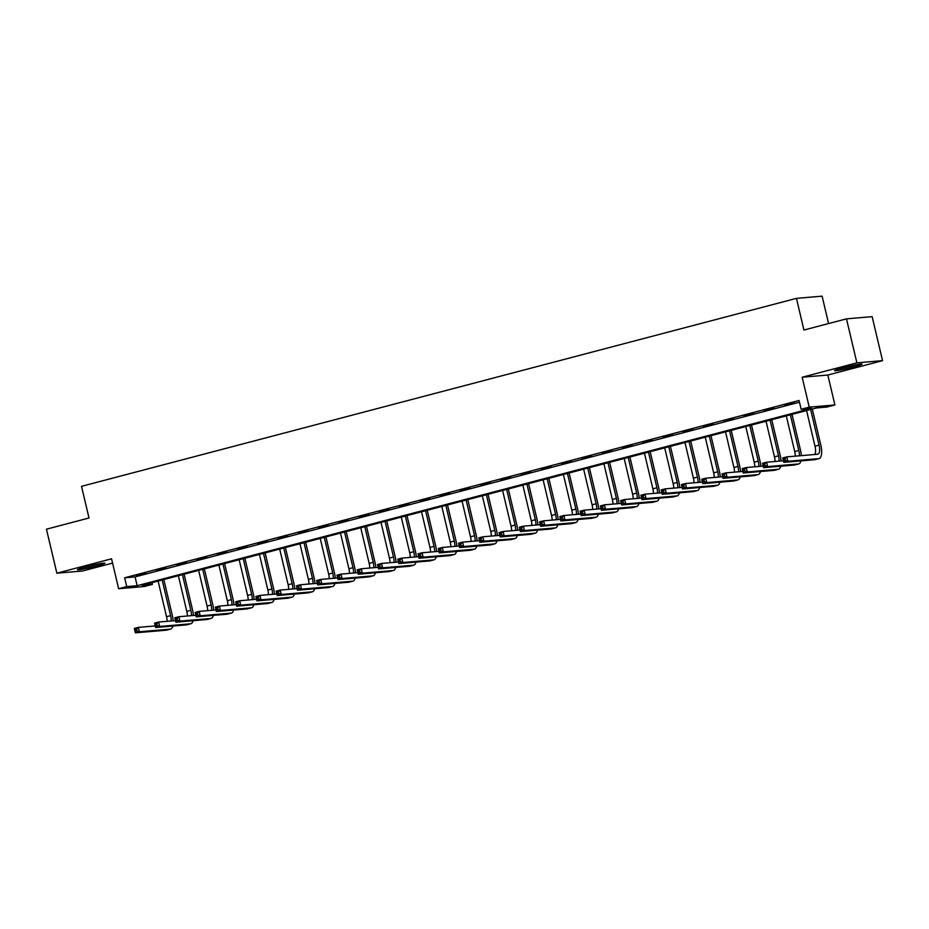 <?xml version="1.0" encoding="UTF-8"?>
<svg xmlns="http://www.w3.org/2000/svg" width="929" height="929" viewBox="0 0 929 929"><rect width="100%" height="100%" fill="white"/><g stroke="black" fill="none" stroke-linecap="round" stroke-linejoin="round"><path stroke-width="1.39" d="M96.57 565.982A14.132 0.859 166.7 0 0 104.919 563.195A14.132 0.859 166.7 0 0 85.758 566.911A14.132 0.859 166.7 0 0 77.409 569.698A14.132 0.859 166.7 0 0 96.57 565.982M853.646 366.932A14.132 0.859 166.7 0 0 861.984 364.145A14.132 0.859 166.7 0 0 842.824 367.849A14.132 0.859 166.7 0 0 834.486 370.648A14.132 0.859 166.7 0 0 853.646 366.932M152.414 584.399L144.309 586.524L118.633 588.719L126.739 586.594L137.144 585.7L811.54 408.388L801.135 409.271L809.24 407.146L834.904 404.951L826.798 407.076L816.394 407.97L142.009 585.282L152.414 584.399L151.996 582.657M828.587 323.547L822.107 296.165L796.443 298.36L81.52 486.331L89.01 517.999L46.45 529.193L56.855 573.193L82.518 570.998L112.572 563.09M796.443 298.36L803.922 330.039L846.482 318.844L872.145 316.65L882.55 360.649L856.886 362.844L802.168 377.232L809.24 407.146M802.168 377.232L827.832 375.037L882.55 360.649M827.832 375.037L834.904 404.951M846.482 318.844L856.886 362.844M801.135 409.271L799.056 400.48L124.66 577.792L135.065 576.897L799.463 402.211M794.249 402.327L784.517 404.881L794.249 402.327M773.985 407.657L764.253 410.212L773.985 407.657M753.721 412.987L743.99 415.542L753.721 412.987M733.457 418.305L723.726 420.872L733.457 418.305M713.193 423.636L703.462 426.19L713.193 423.636M692.929 428.966L683.198 431.52L692.929 428.966M672.654 434.296L662.934 436.851L672.654 434.296M652.39 439.626L642.671 442.181L652.39 439.626M632.126 444.945L622.407 447.511L632.126 444.945M611.863 450.275L602.143 452.841L611.863 450.275M591.599 455.605L581.879 458.16L591.599 455.605M571.335 460.935L561.615 463.49L571.335 460.935M551.071 466.265L541.352 468.82L551.071 466.265M530.807 471.595L521.088 474.15L530.807 471.595M510.544 476.914L500.824 479.48L510.544 476.914M490.28 482.244L480.56 484.799L490.28 482.244M470.016 487.574L460.296 490.129L470.016 487.574M449.752 492.904L440.021 495.459L449.752 492.904M429.488 498.234L419.757 500.789L429.488 498.234M409.224 503.553L399.493 506.119L409.224 503.553M388.961 508.883L379.229 511.438L388.961 508.883M368.697 514.213L358.966 516.768L368.697 514.213M348.433 519.543L338.702 522.098L348.433 519.543M328.169 524.873L318.438 527.428L328.169 524.873M307.905 530.192L298.174 532.758L307.905 530.192M287.642 535.522L277.91 538.088L287.642 535.522M267.378 540.852L257.647 543.407L267.378 540.852M247.114 546.182L237.383 548.737L247.114 546.182M226.85 551.512L217.119 554.067L226.85 551.512M206.586 556.843L196.855 559.397L206.586 556.843M186.323 562.161L176.591 564.727L186.323 562.161M166.059 567.491L156.327 570.046L166.059 567.491M145.795 572.821L136.064 575.376L145.795 572.821M118.633 588.719L111.561 558.805L56.855 573.193M124.66 577.792L126.739 586.594M135.065 576.897L137.144 585.7M785.435 460.354L785.017 458.601L783.402 459.019L783.809 460.784L785.435 460.354L787.862 461.283L783.809 462.34L782.775 457.951L786.828 456.882L787.862 461.283L818.704 458.647A13.587 5.156 75.3 0 0 819.03 458.589A13.587 5.156 75.3 0 0 820.783 445.003L812.283 409.05M810.622 409.492L819.053 445.142A9.058 3.437 -104.7 0 1 817.88 454.2A9.058 3.437 -104.7 0 1 817.659 454.246L786.828 456.882L785.017 458.601M806.569 410.56L815 446.21A9.058 3.437 -104.7 0 1 814.803 454.49M783.809 460.784L783.809 462.34L814.652 459.704A13.587 5.156 75.3 0 0 814.977 459.646L819.03 458.589M782.775 457.951L783.402 459.019M801.332 455.64A13.587 5.156 75.3 0 0 800.519 450.321L792.019 414.38M790.358 414.822L798.789 450.472A9.058 3.437 -104.7 0 1 799.335 455.814M786.306 415.878L794.725 451.54A9.058 3.437 -104.7 0 1 795.305 456.151M765.171 465.684L764.753 463.919L763.127 464.349L763.545 466.114L765.171 465.684L767.598 466.602L763.545 467.67L762.512 463.269L766.564 462.212L767.598 466.602L798.429 463.966A13.587 5.156 75.3 0 0 798.766 463.908A13.587 5.156 75.3 0 0 800.984 460.877M783.437 460.761L766.564 462.212L764.753 463.919M763.545 466.114L763.545 467.67L794.376 465.034A13.587 5.156 75.3 0 0 794.713 464.976L798.766 463.908M762.512 463.269L763.127 464.349M781.068 460.97A13.587 5.156 75.3 0 0 780.255 455.651L771.755 419.711M770.095 420.152L778.514 455.802A9.058 3.437 -104.7 0 1 779.071 461.132M766.042 421.209L774.461 456.871A9.058 3.437 -104.7 0 1 775.041 461.481M744.907 471.015L744.489 469.25L742.863 469.679L743.281 471.444L744.907 471.015L747.334 471.932L743.281 473L742.248 468.599L746.301 467.531L747.334 471.932L778.165 469.296A13.587 5.156 75.3 0 0 778.502 469.238A13.587 5.156 75.3 0 0 780.72 466.207M763.173 466.091L746.301 467.531L744.489 469.25M743.281 471.444L743.281 473L774.112 470.364A13.587 5.156 75.3 0 0 774.449 470.306L778.502 469.238M742.248 468.599L742.863 469.679M760.805 466.3A13.587 5.156 75.3 0 0 759.992 460.981L751.491 425.041M749.831 425.47L758.25 461.132A9.058 3.437 -104.7 0 1 758.807 466.463M745.778 426.539L754.197 462.201A9.058 3.437 -104.7 0 1 754.778 466.811M724.643 476.345L724.225 474.58L722.599 475.009L723.017 476.763L724.643 476.345L727.07 477.262L723.017 478.33L721.972 473.929L726.025 472.861L727.07 477.262L757.901 474.626A13.587 5.156 75.3 0 0 758.238 474.568A13.587 5.156 75.3 0 0 760.456 471.537M742.91 471.421L726.025 472.861L724.225 474.58M723.017 476.763L723.017 478.33L753.849 475.694A13.587 5.156 75.3 0 0 754.185 475.636L758.238 474.568M721.972 473.929L722.599 475.009M740.541 471.618A13.587 5.156 75.3 0 0 739.728 466.312L731.228 430.359M729.567 430.801L737.986 466.463A9.058 3.437 -104.7 0 1 738.543 471.793M725.514 431.869L733.933 467.519A9.058 3.437 -104.7 0 1 734.514 472.141M704.379 481.663L703.961 479.91L702.336 480.339L702.754 482.093L704.379 481.663L706.806 482.592L702.754 483.661L701.709 479.259L705.761 478.191L706.806 482.592L737.638 479.956A13.587 5.156 75.3 0 0 737.974 479.898A13.587 5.156 75.3 0 0 740.192 476.856M722.646 476.751L705.761 478.191L703.961 479.91M702.754 482.093L702.754 483.661L733.585 481.025A13.587 5.156 75.3 0 0 733.922 480.967L737.974 479.898M701.709 479.259L702.336 480.339M840.733 368.418A14.04 0.848 166.7 0 0 855.4 364.946M853.554 365.329A12.228 0.743 -13.3 0 1 842.557 367.919M96.477 564.379A12.228 0.743 -13.3 0 1 95.513 564.635A12.228 0.743 -13.3 0 1 85.491 566.98M83.668 567.468A14.04 0.848 166.7 0 0 96.21 564.577A14.04 0.848 166.7 0 0 98.335 564.008M720.277 476.949A13.587 5.156 75.3 0 0 719.464 471.642L710.964 435.689M709.303 436.131L717.722 471.781A9.058 3.437 -104.7 0 1 718.28 477.123M705.25 437.199L713.669 472.849A9.058 3.437 -104.7 0 1 714.25 477.471M684.116 486.993L683.698 485.24L682.072 485.658L682.49 487.423L684.116 486.993L686.543 487.922L682.49 488.979L681.445 484.59L685.497 483.521L686.543 487.922L717.374 485.286A13.587 5.156 75.3 0 0 717.711 485.228A13.587 5.156 75.3 0 0 719.929 482.186M702.382 482.081L685.497 483.521L683.698 485.24M682.49 487.423L682.49 488.979L713.321 486.343A13.587 5.156 75.3 0 0 713.658 486.285L717.711 485.228M681.445 484.59L682.072 485.658M700.013 482.279A13.587 5.156 75.3 0 0 699.2 476.96L690.7 441.02M689.028 441.461L697.458 477.111A9.058 3.437 -104.7 0 1 698.016 482.453M684.975 442.529L693.406 478.18A9.058 3.437 -104.7 0 1 693.986 482.79M663.852 492.324L663.434 490.558L661.808 490.988L662.226 492.753L663.852 492.324L666.279 493.253L662.226 494.309L661.181 489.908L665.234 488.851L666.279 493.253L697.11 490.605A13.587 5.156 75.3 0 0 697.447 490.547A13.587 5.156 75.3 0 0 699.665 487.516M682.118 487.4L665.234 488.851L663.434 490.558M662.226 492.753L662.226 494.309L693.057 491.673A13.587 5.156 75.3 0 0 693.394 491.615L697.447 490.547M661.181 489.908L661.808 490.988M679.749 487.609A13.587 5.156 75.3 0 0 678.936 482.29L670.436 446.35M668.764 446.791L677.195 482.441A9.058 3.437 -104.7 0 1 677.752 487.771M664.711 447.848L673.142 483.51A9.058 3.437 -104.7 0 1 673.722 488.12M643.588 497.654L643.17 495.889L641.544 496.318L641.962 498.083L643.588 497.654L646.015 498.571L641.962 499.639L640.917 495.238L644.97 494.17L646.015 498.571L676.846 495.935A13.587 5.156 75.3 0 0 677.183 495.877A13.587 5.156 75.3 0 0 679.401 492.846M661.854 492.73L644.97 494.17L643.17 495.889M641.962 498.083L641.962 499.639L672.793 497.003A13.587 5.156 75.3 0 0 673.13 496.945L677.183 495.877M640.917 495.238L641.544 496.318M659.485 492.939A13.587 5.156 75.3 0 0 658.673 487.62L650.172 451.68M648.5 452.109L656.931 487.771A9.058 3.437 -104.7 0 1 657.488 493.102M644.447 453.178L652.878 488.84A9.058 3.437 -104.7 0 1 653.459 493.45M623.324 502.984L622.906 501.219L621.28 501.648L621.698 503.402L623.324 502.984L625.751 503.901L621.698 504.97L620.653 500.568L624.706 499.5L625.751 503.901L656.582 501.265A13.587 5.156 75.3 0 0 656.919 501.207A13.587 5.156 75.3 0 0 659.137 498.176M641.591 498.06L624.706 499.5L622.906 501.219M621.698 503.402L621.698 504.97L652.53 502.334A13.587 5.156 75.3 0 0 652.866 502.275L656.919 501.207M620.653 500.568L621.28 501.648M639.222 498.258A13.587 5.156 75.3 0 0 638.409 492.951L629.908 457.01M628.236 457.44L636.667 493.102A9.058 3.437 -104.7 0 1 637.224 498.432M624.183 458.508L632.614 494.158A9.058 3.437 -104.7 0 1 633.195 498.78M603.06 508.302L602.642 506.549L601.017 506.979L601.435 508.732L603.06 508.302L605.487 509.231L601.435 510.3L600.389 505.899L604.442 504.83L605.487 509.231L636.319 506.595A13.587 5.156 75.3 0 0 636.655 506.537A13.587 5.156 75.3 0 0 638.873 503.495M621.327 503.39L604.442 504.83L602.642 506.549M601.435 508.732L601.435 510.3L632.266 507.664A13.587 5.156 75.3 0 0 632.603 507.606L636.655 506.537M600.389 505.899L601.017 506.979M618.958 503.588A13.587 5.156 75.3 0 0 618.145 498.281L609.645 462.328M607.972 462.77L616.403 498.432A9.058 3.437 -104.7 0 1 616.961 503.762M603.92 463.838L612.35 499.488A9.058 3.437 -104.7 0 1 612.931 504.11M582.797 513.632L582.378 511.879L580.753 512.297L581.171 514.062L582.797 513.632L585.224 514.561L581.171 515.63L580.126 511.229L584.178 510.16L585.224 514.561L616.055 511.925A13.587 5.156 75.3 0 0 616.391 511.867A13.587 5.156 75.3 0 0 618.609 508.825M601.063 508.72L584.178 510.16L582.378 511.879M581.171 514.062L581.171 515.63L612.002 512.982A13.587 5.156 75.3 0 0 612.339 512.924L616.391 511.867M580.126 511.229L580.753 512.297M598.694 508.918A13.587 5.156 75.3 0 0 597.87 503.611L589.381 467.659M587.709 468.1L596.139 503.75A9.058 3.437 -104.7 0 1 596.697 509.092M583.656 469.168L592.087 504.819A9.058 3.437 -104.7 0 1 592.667 509.429M562.533 518.963L562.115 517.209L560.489 517.627L560.907 519.392L562.533 518.963L564.96 519.892L560.907 520.948L559.862 516.547L563.915 515.49L564.96 519.892L595.791 517.244A13.587 5.156 75.3 0 0 596.128 517.198A13.587 5.156 75.3 0 0 598.334 514.155M580.799 514.039L563.915 515.49L562.115 517.209M560.907 519.392L560.907 520.948L591.738 518.312A13.587 5.156 75.3 0 0 592.075 518.254L596.128 517.198M559.862 516.547L560.489 517.627M578.419 514.248A13.587 5.156 75.3 0 0 577.606 508.929L569.117 472.989M567.445 473.43L575.875 509.08A9.058 3.437 -104.7 0 1 576.433 514.422M563.392 474.487L571.823 510.149A9.058 3.437 -104.7 0 1 572.403 514.759M542.257 524.293L541.851 522.528L540.225 522.957L540.643 524.722L542.257 524.293L544.696 525.21L540.643 526.278L539.598 521.877L543.651 520.821L544.696 525.21L575.527 522.574A13.587 5.156 75.3 0 0 575.864 522.516A13.587 5.156 75.3 0 0 578.07 519.485M560.535 519.369L543.651 520.821L541.851 522.528M540.643 524.722L540.643 526.278L571.474 523.642A13.587 5.156 75.3 0 0 571.811 523.584L575.864 522.516M539.598 521.877L540.225 522.957M558.155 519.578A13.587 5.156 75.3 0 0 557.342 514.26L548.853 478.319M547.181 478.749L555.612 514.411A9.058 3.437 -104.7 0 1 556.169 519.741M543.128 479.817L551.559 515.479A9.058 3.437 -104.7 0 1 552.14 520.089M521.993 529.623L521.587 527.858L519.961 528.287L520.379 530.041L521.993 529.623L524.432 530.54L520.379 531.609L519.334 527.207L523.387 526.139L524.432 530.54L555.263 527.904A13.587 5.156 75.3 0 0 555.6 527.846A13.587 5.156 75.3 0 0 557.806 524.815M540.272 524.699L523.387 526.139L521.587 527.858M520.379 530.041L520.379 531.609L551.211 528.973A13.587 5.156 75.3 0 0 551.547 528.915L555.6 527.846M519.334 527.207L519.961 528.287M537.891 524.908A13.587 5.156 75.3 0 0 537.078 519.59L528.589 483.649M526.917 484.079L535.348 519.741A9.058 3.437 -104.7 0 1 535.905 525.071M522.864 485.147L531.295 520.809A9.058 3.437 -104.7 0 1 531.876 525.419M501.73 534.953L501.323 533.188L499.697 533.618L500.116 535.371L501.73 534.953L504.168 535.87L500.116 536.939L499.07 532.538L503.123 531.469L504.168 535.87L534.999 533.234A13.587 5.156 75.3 0 0 535.336 533.176A13.587 5.156 75.3 0 0 537.543 530.145M520.008 530.029L503.123 531.469L501.323 533.188M500.116 535.371L500.116 536.939L530.947 534.303A13.587 5.156 75.3 0 0 531.283 534.245L535.336 533.176M499.07 532.538L499.697 533.618M517.627 530.227A13.587 5.156 75.3 0 0 516.814 524.92L508.326 488.968M506.653 489.409L515.084 525.071A9.058 3.437 -104.7 0 1 515.641 530.401M502.601 490.477L511.031 526.128A9.058 3.437 -104.7 0 1 511.612 530.749M481.466 540.272L481.059 538.518L479.434 538.948L479.852 540.701L481.466 540.272L483.904 541.201L479.852 542.269L478.807 537.868L482.859 536.799L483.904 541.201L514.736 538.565A13.587 5.156 75.3 0 0 515.072 538.506A13.587 5.156 75.3 0 0 517.279 535.464M499.732 535.359L482.859 536.799L481.059 538.518M479.852 540.701L479.852 542.269L510.683 539.633A13.587 5.156 75.3 0 0 511.02 539.575L515.072 538.506M478.807 537.868L479.434 538.948M497.363 535.557A13.587 5.156 75.3 0 0 496.55 530.25L488.062 494.298M486.39 494.739L494.82 530.389A9.058 3.437 -104.7 0 1 495.378 535.731M482.337 495.807L490.767 531.458A9.058 3.437 -104.7 0 1 491.348 536.068M461.202 545.602L460.796 543.848L459.17 544.266L459.588 546.031L461.202 545.602L463.641 546.531L459.588 547.587L458.543 543.198L462.596 542.13L463.641 546.531L494.472 543.895A13.587 5.156 75.3 0 0 494.809 543.837A13.587 5.156 75.3 0 0 497.015 540.794M479.469 540.678L462.596 542.13L460.796 543.848M459.588 546.031L459.588 547.587L490.419 544.951A13.587 5.156 75.3 0 0 490.756 544.893L494.809 543.837M458.543 543.198L459.17 544.266M477.1 540.887A13.587 5.156 75.3 0 0 476.287 535.568L467.798 499.628M466.126 500.069L474.556 535.719A9.058 3.437 -104.7 0 1 475.114 541.061M462.073 501.126L470.504 536.788A9.058 3.437 -104.7 0 1 471.073 541.398M440.938 550.932L440.52 549.167L438.906 549.596L439.324 551.361L440.938 550.932L443.377 551.849L439.324 552.918L438.279 548.516L442.332 547.46L443.377 551.849L474.208 549.213A13.587 5.156 75.3 0 0 474.545 549.155A13.587 5.156 75.3 0 0 476.751 546.124M459.205 546.008L442.332 547.46L440.52 549.167M439.324 551.361L439.324 552.918L470.155 550.282A13.587 5.156 75.3 0 0 470.492 550.223L474.545 549.155M438.279 548.516L438.906 549.596M456.836 546.217A13.587 5.156 75.3 0 0 456.023 540.899L447.523 504.958M445.862 505.399L454.293 541.05A9.058 3.437 -104.7 0 1 454.85 546.38M441.809 506.456L450.24 542.118A9.058 3.437 -104.7 0 1 450.809 546.728M420.674 556.262L420.256 554.497L418.642 554.927L419.06 556.692L420.674 556.262L423.113 557.179L419.049 558.248L418.015 553.847L422.068 552.778L423.113 557.179L453.944 554.543A13.587 5.156 75.3 0 0 454.281 554.485A13.587 5.156 75.3 0 0 456.487 551.454M438.941 551.338L422.068 552.778L420.256 554.497M419.06 556.692L419.049 558.248L449.891 555.612A13.587 5.156 75.3 0 0 450.228 555.554L454.281 554.485M418.015 553.847L418.642 554.927M436.572 551.547A13.587 5.156 75.3 0 0 435.759 546.229L427.259 510.288M425.598 510.718L434.029 546.38A9.058 3.437 -104.7 0 1 434.586 551.71M421.545 511.786L429.976 547.448A9.058 3.437 -104.7 0 1 430.545 552.058M400.411 561.592L399.993 559.827L398.378 560.257L398.796 562.01L400.411 561.592L402.838 562.509L398.785 563.578L397.751 559.177L401.804 558.108L402.838 562.509L433.68 559.873A13.587 5.156 75.3 0 0 434.017 559.815A13.587 5.156 75.3 0 0 436.224 556.785M418.677 556.668L401.804 558.108L399.993 559.827M398.796 562.01L398.785 563.578L429.628 560.942A13.587 5.156 75.3 0 0 429.964 560.884L434.017 559.815M397.751 559.177L398.378 560.257M416.308 556.866A13.587 5.156 75.3 0 0 415.495 551.559L406.995 515.607M405.334 516.048L413.765 551.71A9.058 3.437 -104.7 0 1 414.322 557.04M401.282 517.116L409.712 552.767A9.058 3.437 -104.7 0 1 410.281 557.388M380.147 566.911L379.729 565.157L378.115 565.587L378.533 567.34L380.147 566.911L382.574 567.84L378.521 568.908L377.488 564.507L381.54 563.438L382.574 567.84L413.417 565.204A13.587 5.156 75.3 0 0 413.753 565.146A13.587 5.156 75.3 0 0 415.96 562.103M398.413 561.999L381.54 563.438L379.729 565.157M378.533 567.34L378.521 568.908L409.364 566.272A13.587 5.156 75.3 0 0 409.701 566.214L413.753 565.146M377.488 564.507L378.115 565.587M396.044 562.196A13.587 5.156 75.3 0 0 395.231 556.889L386.731 520.937M385.07 521.378L393.501 557.028A9.058 3.437 -104.7 0 1 394.059 562.37M381.018 522.446L389.448 558.097A9.058 3.437 -104.7 0 1 390.017 562.719M359.883 572.241L359.465 570.487L357.851 570.905L358.269 572.67L359.883 572.241L362.31 573.17L358.257 574.227L357.224 569.837L361.276 568.769L362.31 573.17L393.153 570.534A13.587 5.156 75.3 0 0 393.49 570.476A13.587 5.156 75.3 0 0 395.696 567.433M378.149 567.329L361.276 568.769L359.465 570.487M358.269 572.67L358.257 574.227L389.1 571.59A13.587 5.156 75.3 0 0 389.437 571.532L393.49 570.476M357.224 569.837L357.851 570.905M375.781 567.526A13.587 5.156 75.3 0 0 374.968 562.208L366.467 526.267M364.807 526.708L373.237 562.359A9.058 3.437 -104.7 0 1 373.783 567.7M360.754 527.777L369.185 563.427A9.058 3.437 -104.7 0 1 369.754 568.037M339.619 577.571L339.201 575.806L337.587 576.235L338.005 578.001L339.619 577.571L342.046 578.5L337.993 579.557L336.96 575.156L341.013 574.099L342.046 578.5L372.889 575.852A13.587 5.156 75.3 0 0 373.226 575.794A13.587 5.156 75.3 0 0 375.432 572.763M357.886 572.647L341.013 574.099L339.201 575.806M338.005 578.001L337.993 579.557L368.836 576.921A13.587 5.156 75.3 0 0 369.173 576.863L373.226 575.794M336.96 575.156L337.587 576.235M355.517 572.856A13.587 5.156 75.3 0 0 354.704 567.538L346.203 531.597M344.543 532.038L352.974 567.689A9.058 3.437 -104.7 0 1 353.519 573.019M340.49 533.095L348.921 568.757A9.058 3.437 -104.7 0 1 349.49 573.367M319.355 582.901L318.937 581.136L317.323 581.566L317.73 583.331L319.355 582.901L321.782 583.818L317.73 584.887L316.696 580.486L320.749 579.417L321.782 583.818L352.625 581.182A13.587 5.156 75.3 0 0 352.962 581.124A13.587 5.156 75.3 0 0 355.168 578.093M337.622 577.977L320.749 579.417L318.937 581.136M317.73 583.331L317.73 584.887L348.572 582.251A13.587 5.156 75.3 0 0 348.909 582.193L352.962 581.124M316.696 580.486L317.323 581.566M335.253 578.186A13.587 5.156 75.3 0 0 334.44 572.868L325.94 536.927M324.279 537.357L332.71 573.019A9.058 3.437 -104.7 0 1 333.256 578.349M320.226 538.425L328.657 574.087A9.058 3.437 -104.7 0 1 329.226 578.697M299.092 588.231L298.673 586.466L297.059 586.896L297.466 588.649L299.092 588.231L301.519 589.149L297.466 590.217L296.432 585.816L300.485 584.747L301.519 589.149L332.361 586.513A13.587 5.156 75.3 0 0 332.698 586.454A13.587 5.156 75.3 0 0 334.904 583.424M317.358 583.307L300.485 584.747L298.673 586.466M297.466 588.649L297.466 590.217L328.309 587.581A13.587 5.156 75.3 0 0 328.634 587.523L332.698 586.454M296.432 585.816L297.059 586.896M314.989 583.505A13.587 5.156 75.3 0 0 314.176 578.198L305.676 542.257M304.015 542.687L312.446 578.349A9.058 3.437 -104.7 0 1 312.992 583.679M299.962 543.755L308.393 579.406A9.058 3.437 -104.7 0 1 308.962 584.027M278.828 593.55L278.41 591.796L276.796 592.226L277.202 593.979L278.828 593.55L281.255 594.479L277.202 595.547L276.168 591.146L280.221 590.078L281.255 594.479L312.098 591.843A13.587 5.156 75.3 0 0 312.423 591.785A13.587 5.156 75.3 0 0 314.641 588.742M297.094 588.638L280.221 590.078L278.41 591.796M277.202 593.979L277.202 595.547L308.045 592.911A13.587 5.156 75.3 0 0 308.37 592.853L312.423 591.785M276.168 591.146L276.796 592.226M294.725 588.835A13.587 5.156 75.3 0 0 293.912 583.528L285.412 547.576M283.751 548.017L292.182 583.679A9.058 3.437 -104.7 0 1 292.728 589.009M279.699 549.085L288.129 584.736A9.058 3.437 -104.7 0 1 288.698 589.358M258.564 598.88L258.146 597.126L256.532 597.544L256.938 599.31L258.564 598.88L260.991 599.809L256.938 600.877L255.905 596.476L259.957 595.408L260.991 599.809L291.834 597.173A13.587 5.156 75.3 0 0 292.159 597.115A13.587 5.156 75.3 0 0 294.377 594.072M276.83 593.968L259.957 595.408L258.146 597.126M256.938 599.31L256.938 600.877L287.781 598.23A13.587 5.156 75.3 0 0 288.106 598.171L292.159 597.115M255.905 596.476L256.532 597.544M274.461 594.165A13.587 5.156 75.3 0 0 273.649 588.858L265.148 552.906M263.488 553.347L271.918 588.998A9.058 3.437 -104.7 0 1 272.464 594.339M259.435 554.416L267.866 590.066A9.058 3.437 -104.7 0 1 268.435 594.676M238.3 604.21L237.882 602.456L236.268 602.875L236.674 604.64L238.3 604.21L240.727 605.139L236.674 606.196L235.641 601.795L239.694 600.738L240.727 605.139L271.57 602.491A13.587 5.156 75.3 0 0 271.895 602.445A13.587 5.156 75.3 0 0 274.113 599.402M256.567 599.286L239.694 600.738L237.882 602.456M236.674 604.64L236.674 606.196L267.517 603.56A13.587 5.156 75.3 0 0 267.842 603.502L271.895 602.445M235.641 601.795L236.268 602.875M254.198 599.495A13.587 5.156 75.3 0 0 253.385 594.177L244.884 558.236M243.224 558.677L251.654 594.328A9.058 3.437 -104.7 0 1 252.2 599.669M239.171 559.734L247.59 595.396A9.058 3.437 -104.7 0 1 248.171 600.006M218.036 609.54L217.618 607.775L215.992 608.205L216.411 609.97L218.036 609.54L220.463 610.458L216.411 611.526L215.377 607.125L219.43 606.068L220.463 610.458L251.306 607.821A13.587 5.156 75.3 0 0 251.631 607.763A13.587 5.156 75.3 0 0 253.849 604.733M236.303 604.616L219.43 606.068L217.618 607.775M216.411 609.97L216.411 611.526L247.242 608.89A13.587 5.156 75.3 0 0 247.578 608.832L251.631 607.763M215.377 607.125L215.992 608.205M233.934 604.825A13.587 5.156 75.3 0 0 233.121 599.507L224.621 563.566M222.96 563.996L231.379 599.658A9.058 3.437 -104.7 0 1 231.936 604.988M218.907 565.064L227.326 600.726A9.058 3.437 -104.7 0 1 227.907 605.336M197.772 614.87L197.354 613.105L195.729 613.535L196.147 615.288L197.772 614.87L200.2 615.788L196.147 616.856L195.113 612.455L199.166 611.387L200.2 615.788L231.031 613.152A13.587 5.156 75.3 0 0 231.367 613.094A13.587 5.156 75.3 0 0 233.585 610.063M216.039 609.947L199.166 611.387L197.354 613.105M196.147 615.288L196.147 616.856L226.978 614.22A13.587 5.156 75.3 0 0 227.315 614.162L231.367 613.094M195.113 612.455L195.729 613.535M213.67 610.156A13.587 5.156 75.3 0 0 212.857 604.837L204.357 568.896M202.696 569.326L211.115 604.988A9.058 3.437 -104.7 0 1 211.673 610.318M198.643 570.394L207.062 606.056A9.058 3.437 -104.7 0 1 207.643 610.667M177.509 620.2L177.091 618.435L175.465 618.865L175.883 620.618L177.509 620.2L179.936 621.118L175.883 622.186L174.838 617.785L178.902 616.717L179.936 621.118L210.767 618.482A13.587 5.156 75.3 0 0 211.104 618.424A13.587 5.156 75.3 0 0 213.322 615.393M195.775 615.277L178.902 616.717L177.091 618.435M175.883 620.618L175.883 622.186L206.714 619.55A13.587 5.156 75.3 0 0 207.051 619.492L211.104 618.424M174.838 617.785L175.465 618.865M193.406 615.474A13.587 5.156 75.3 0 0 192.593 610.167L184.093 574.215M182.432 574.656L190.851 610.318A9.058 3.437 -104.7 0 1 191.409 615.648M178.38 575.725L186.799 611.375A9.058 3.437 -104.7 0 1 187.379 615.997M157.245 625.519L156.827 623.765L155.201 624.195L155.619 625.949L157.245 625.519L159.672 626.448L155.619 627.516L154.574 623.115L158.627 622.047L159.672 626.448L190.503 623.812A13.587 5.156 75.3 0 0 190.84 623.754A13.587 5.156 75.3 0 0 193.058 620.711M175.511 620.607L158.627 622.047L156.827 623.765M155.619 625.949L155.619 627.516L186.45 624.88A13.587 5.156 75.3 0 0 186.787 624.822L190.84 623.754M154.574 623.115L155.201 624.195M173.142 620.804A13.587 5.156 75.3 0 0 172.329 615.497L163.829 579.545M162.169 579.986L170.588 615.637A9.058 3.437 -104.7 0 1 171.145 620.978M158.116 581.055L166.535 616.705A9.058 3.437 -104.7 0 1 167.115 621.315M136.981 630.849L136.563 629.096L134.937 629.514L135.355 631.279L136.981 630.849L139.408 631.778L135.355 632.835L134.31 628.445L138.363 627.377L139.408 631.778L170.239 629.142A13.587 5.156 75.3 0 0 170.576 629.084A13.587 5.156 75.3 0 0 172.794 626.041M155.248 625.925L138.363 627.377L136.563 629.096M135.355 631.279L135.355 632.835L166.186 630.199A13.587 5.156 75.3 0 0 166.523 630.141L170.576 629.084M134.31 628.445L134.937 629.514M819.053 445.142L815 446.21M818.704 458.647L814.652 459.704M798.789 450.472L794.725 451.54M798.429 463.966L794.376 465.034M778.514 455.802L774.461 456.871M778.165 469.296L774.112 470.364M758.25 461.132L754.197 462.201M757.901 474.626L753.849 475.694M737.986 466.463L733.933 467.519M737.638 479.956L733.585 481.025M717.722 471.781L713.669 472.849M717.374 485.286L713.321 486.343M697.458 477.111L693.406 478.18M697.11 490.605L693.057 491.673M677.195 482.441L673.142 483.51M676.846 495.935L672.793 497.003M656.931 487.771L652.878 488.84M656.582 501.265L652.53 502.334M636.667 493.102L632.614 494.158M636.319 506.595L632.266 507.664M616.403 498.432L612.35 499.488M616.055 511.925L612.002 512.982M596.139 503.75L592.087 504.819M595.791 517.244L591.738 518.312M575.875 509.08L571.823 510.149M575.527 522.574L571.474 523.642M555.612 514.411L551.559 515.479M555.263 527.904L551.211 528.973M535.348 519.741L531.295 520.809M534.999 533.234L530.947 534.303M515.084 525.071L511.031 526.128M514.736 538.565L510.683 539.633M494.82 530.389L490.767 531.458M494.472 543.895L490.419 544.951M474.556 535.719L470.504 536.788M474.208 549.213L470.155 550.282M454.293 541.05L450.24 542.118M453.944 554.543L449.891 555.612M434.029 546.38L429.976 547.448M433.68 559.873L429.628 560.942M413.765 551.71L409.712 552.767M413.417 565.204L409.364 566.272M393.501 557.028L389.448 558.097M393.153 570.534L389.1 571.59M373.237 562.359L369.185 563.427M372.889 575.852L368.836 576.921M352.974 567.689L348.921 568.757M352.625 581.182L348.572 582.251M332.71 573.019L328.657 574.087M332.361 586.513L328.309 587.581M312.446 578.349L308.393 579.406M312.098 591.843L308.045 592.911M292.182 583.679L288.129 584.736M291.834 597.173L287.781 598.23M271.918 588.998L267.866 590.066M271.57 602.491L267.517 603.56M251.654 594.328L247.59 595.396M251.306 607.821L247.242 608.89M231.379 599.658L227.326 600.726M231.031 613.152L226.978 614.22M211.115 604.988L207.062 606.056M210.767 618.482L206.714 619.55M190.851 610.318L186.799 611.375M190.503 623.812L186.45 624.88M170.588 615.637L166.535 616.705M170.239 629.142L166.186 630.199"/></g></svg>
